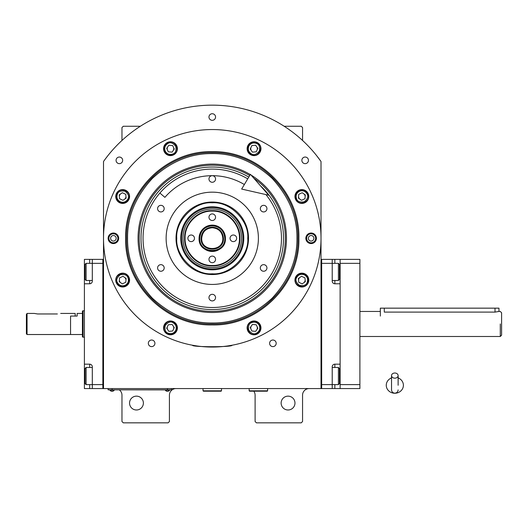 <?xml version="1.0" encoding="UTF-8"?>
<svg xmlns="http://www.w3.org/2000/svg" width="528" height="528" viewBox="0 0 528 528"><rect width="100%" height="100%" fill="white"/><g stroke="black" fill="none" stroke-linecap="round" stroke-linejoin="round"><path stroke-width="0.79" d="M321.011 161.495A133.135 133.135 0 0 0 103.514 161.495L103.514 388.568L321.011 388.568L321.011 161.495L316.503 155.476M253.783 391.202A6.593 6.593 0 0 1 255.103 395.155L255.103 421.522L256.423 422.842L301.237 422.842L302.557 421.522L302.557 395.155A6.593 6.593 0 0 1 309.144 388.568M248.51 388.568A6.593 6.593 0 0 1 249.17 388.601M119.328 389.888A6.593 6.593 0 0 1 121.968 395.155L121.968 421.522L123.288 422.842L168.102 422.842L169.422 421.522L169.422 395.155A6.593 6.593 0 0 1 176.015 388.568M121.968 140.461L121.968 127.571L123.288 126.251L140.349 126.251M284.17 126.251L301.237 126.251L302.557 127.571L302.557 140.461M208.969 117.025A3.293 3.293 0 0 0 212.263 120.318A3.293 3.293 0 0 0 215.556 117.025A3.293 3.293 0 0 0 212.263 113.731A3.293 3.293 0 0 0 208.969 117.025M269.603 343.319A3.293 3.293 0 0 0 272.897 346.612A3.293 3.293 0 0 0 276.19 343.319A3.293 3.293 0 0 0 272.897 340.025A3.293 3.293 0 0 0 269.603 343.319M148.328 343.319A3.293 3.293 0 0 0 151.628 346.612A3.293 3.293 0 0 0 154.922 343.319A3.293 3.293 0 0 0 151.628 340.025A3.293 3.293 0 0 0 148.328 343.319M301.864 160.347A3.293 3.293 0 0 0 305.164 163.64A3.293 3.293 0 0 0 308.458 160.347A3.293 3.293 0 0 0 305.164 157.047A3.293 3.293 0 0 0 301.864 160.347M116.068 160.347A3.293 3.293 0 0 0 119.361 163.64A3.293 3.293 0 0 0 122.661 160.347A3.293 3.293 0 0 0 119.361 157.047A3.293 3.293 0 0 0 116.068 160.347M251.341 326.007A3.293 3.293 0 0 0 251.057 329.287M256.74 329.789A3.293 3.293 0 0 0 257.03 326.502M299.97 277.378A3.293 3.293 0 0 0 298.577 280.361M303.752 282.777A3.293 3.293 0 0 0 305.144 279.787M298.577 196.225A3.293 3.293 0 0 0 299.97 199.214M305.144 196.799A3.293 3.293 0 0 0 303.752 193.816M251.057 147.305A3.293 3.293 0 0 0 251.341 150.586M257.03 150.091A3.293 3.293 0 0 0 256.74 146.804M167.779 146.804A3.293 3.293 0 0 0 167.495 150.091M173.177 150.586A3.293 3.293 0 0 0 173.468 147.305M120.773 193.816A3.293 3.293 0 0 0 119.381 196.799M124.555 199.214A3.293 3.293 0 0 0 125.948 196.225M119.381 279.787A3.293 3.293 0 0 0 120.773 282.777M125.948 280.361A3.293 3.293 0 0 0 124.555 277.378M167.495 326.502A3.293 3.293 0 0 0 167.779 329.789M173.468 329.287A3.293 3.293 0 0 0 173.177 326.007M108.022 155.476L105.659 158.539M104.98 159.463L104.141 160.611M103.897 160.954L103.514 161.495M294.974 403.069A6.923 6.923 0 0 0 288.057 396.145A6.923 6.923 0 0 0 281.134 403.069A6.923 6.923 0 0 0 288.057 409.985A6.923 6.923 0 0 0 294.974 403.069M143.385 403.069A6.923 6.923 0 0 0 136.468 396.145A6.923 6.923 0 0 0 129.545 403.069A6.923 6.923 0 0 0 136.468 409.985A6.923 6.923 0 0 0 143.385 403.069M170.082 389.822L167.442 389.822L171.395 389.822L171.395 388.568M109.448 389.822L167.442 389.888M167.442 388.568L167.442 389.822L112.081 389.822L112.081 388.568M108.128 388.568L108.128 389.822L112.081 389.888M165.337 389.888L165.337 390.179A2.501 2.501 0 0 0 169.554 390.179L165.337 390.179M114.193 389.888L114.193 390.179A2.501 2.501 0 0 1 109.969 390.179L114.193 390.179M298.901 238.293C300.095 284.592 258.562 326.126 212.263 324.938C165.964 326.126 124.43 284.599 125.624 238.293C124.43 191.994 165.964 150.46 212.263 151.655C258.562 150.46 300.095 191.994 298.901 238.293M297.944 238.293C299.125 284.077 258.047 325.156 212.263 323.974C166.478 325.156 125.4 284.077 126.581 238.293C125.4 192.509 166.478 151.437 212.263 152.612C258.047 151.437 299.125 192.509 297.944 238.293C299.125 192.509 258.047 151.437 212.263 152.612C166.478 151.437 125.4 192.509 126.581 238.293C125.4 284.077 166.478 325.156 212.263 323.974C258.047 325.156 299.125 284.077 297.944 238.293M196.442 345.886L192.489 345.233C191.255 347.206 233.27 347.206 232.036 345.233L228.083 345.886M316.397 238.293A5.273 5.273 0 0 1 311.124 243.566A5.273 5.273 0 0 1 305.851 238.293A5.273 5.273 0 0 1 311.124 233.026A5.273 5.273 0 0 1 316.397 238.293M118.675 238.293A5.273 5.273 0 0 1 113.401 243.566A5.273 5.273 0 0 1 108.128 238.293A5.273 5.273 0 0 1 113.401 233.026A5.273 5.273 0 0 1 118.675 238.293M103.514 238.293A108.748 108.748 0 0 0 212.263 347.048A108.748 108.748 0 0 0 321.011 238.293A108.748 108.748 0 0 0 212.263 129.545A108.748 108.748 0 0 0 103.514 238.293M308.781 280.078A6.923 6.923 0 0 0 301.864 273.154A6.923 6.923 0 0 0 294.941 280.078A6.923 6.923 0 0 0 301.864 286.994A6.923 6.923 0 0 0 308.781 280.078M260.964 327.895A6.923 6.923 0 0 0 254.041 320.978A6.923 6.923 0 0 0 247.124 327.895A6.923 6.923 0 0 0 254.041 334.818A6.923 6.923 0 0 0 260.964 327.895M177.401 327.895A6.923 6.923 0 0 0 170.478 320.978A6.923 6.923 0 0 0 163.561 327.895A6.923 6.923 0 0 0 170.478 334.818A6.923 6.923 0 0 0 177.401 327.895M129.584 280.078A6.923 6.923 0 0 0 122.661 273.154A6.923 6.923 0 0 0 115.744 280.078A6.923 6.923 0 0 0 122.661 286.994A6.923 6.923 0 0 0 129.584 280.078M129.584 196.515A6.923 6.923 0 0 0 122.661 189.592A6.923 6.923 0 0 0 115.744 196.515A6.923 6.923 0 0 0 122.661 203.432A6.923 6.923 0 0 0 129.584 196.515M177.401 148.698A6.923 6.923 0 0 0 170.478 141.775A6.923 6.923 0 0 0 163.561 148.698A6.923 6.923 0 0 0 170.478 155.615A6.923 6.923 0 0 0 177.401 148.698M260.964 148.698A6.923 6.923 0 0 0 254.041 141.775A6.923 6.923 0 0 0 247.124 148.698A6.923 6.923 0 0 0 254.041 155.615A6.923 6.923 0 0 0 260.964 148.698M308.781 196.515A6.923 6.923 0 0 0 301.864 189.592A6.923 6.923 0 0 0 294.941 196.515A6.923 6.923 0 0 0 301.864 203.432A6.923 6.923 0 0 0 308.781 196.515M212.263 202.046A36.247 36.247 0 0 1 248.51 238.293A36.247 36.247 0 0 1 212.263 274.547A36.247 36.247 0 0 1 176.015 238.293A36.247 36.247 0 0 1 212.263 202.046M212.263 307.501A69.201 69.201 0 0 1 143.055 238.293A69.201 69.201 0 0 1 247.731 178.873A69.201 69.201 0 0 0 143.055 238.293A69.201 69.201 0 0 0 212.263 307.501A69.201 69.201 0 0 0 265.914 194.581A69.201 69.201 0 0 1 212.263 307.501M212.263 284.434A46.134 46.134 0 0 1 166.129 238.293A46.134 46.134 0 0 1 212.263 192.159A46.134 46.134 0 0 1 258.397 238.293A46.134 46.134 0 0 1 212.263 284.434M263.63 264.66A3.293 3.293 0 0 0 260.337 267.953A3.293 3.293 0 0 0 263.63 271.247A3.293 3.293 0 0 0 266.93 267.953A3.293 3.293 0 0 0 263.63 264.66M263.63 205.339A3.293 3.293 0 0 0 260.337 208.639A3.293 3.293 0 0 0 263.63 211.933A3.293 3.293 0 0 0 266.93 208.639A3.293 3.293 0 0 0 263.63 205.339M212.263 175.685A3.293 3.293 0 0 0 208.969 178.979A3.293 3.293 0 0 0 212.263 182.272A3.293 3.293 0 0 0 215.556 178.979A3.293 3.293 0 0 0 212.263 175.685M160.888 205.339A3.293 3.293 0 0 0 157.595 208.639A3.293 3.293 0 0 0 160.888 211.933A3.293 3.293 0 0 0 164.188 208.639A3.293 3.293 0 0 0 160.888 205.339M160.888 264.66A3.293 3.293 0 0 0 157.595 267.953A3.293 3.293 0 0 0 160.888 271.247A3.293 3.293 0 0 0 164.188 267.953A3.293 3.293 0 0 0 160.888 264.66M212.263 294.32A3.293 3.293 0 0 0 208.969 297.614A3.293 3.293 0 0 0 212.263 300.907A3.293 3.293 0 0 0 215.556 297.614A3.293 3.293 0 0 0 212.263 294.32M212.263 322.984C233.878 323.275 253.836 315.011 272.151 298.181C288.974 279.873 297.244 259.908 296.954 238.293C297.244 216.678 288.974 196.72 272.151 178.411C253.836 161.581 233.878 153.311 212.263 153.602C190.648 153.311 170.683 161.581 152.374 178.411C135.551 196.72 127.281 216.678 127.571 238.293C127.281 259.908 135.551 279.873 152.374 298.181C170.683 315.011 190.648 323.275 212.263 322.984M250.285 174.583A74.197 74.197 0 0 0 138.065 238.293A74.197 74.197 0 0 0 212.263 312.497A74.197 74.197 0 0 0 251.038 175.032M253.744 178.134A73.075 73.075 0 0 1 212.263 311.375A73.075 73.075 0 0 1 176.18 174.748A73.075 73.075 0 0 1 249.711 175.547M248.78 177.104A71.26 71.26 0 0 0 141.002 238.293A71.26 71.26 0 0 0 212.263 309.553A71.26 71.26 0 0 0 260.436 185.783M259.301 325.446C257.486 322.43 254.918 321.493 251.592 322.641C248.965 323.499 248.035 326.066 248.787 330.35C251.579 333.676 254.146 334.607 256.496 333.155C259.505 331.34 260.443 328.772 259.301 325.446M260.014 325.109C257.968 321.644 255.05 320.582 251.255 321.922C243.382 325.149 249.295 337.834 256.826 333.868C260.291 331.822 261.353 328.904 260.014 325.109M251.863 331.01L255.651 331.346L257.836 328.225L256.225 324.779L252.437 324.449L250.252 327.565L251.863 331.01M175.738 330.35C176.88 327.023 175.943 324.449 172.933 322.641C170.584 321.182 168.016 322.12 165.224 325.446C164.472 329.723 165.403 332.29 168.029 333.155C171.356 334.297 173.923 333.359 175.738 330.35M176.451 330.68C177.791 326.885 176.728 323.968 173.263 321.922C165.733 317.962 159.819 330.647 167.693 333.868C171.488 335.207 174.405 334.145 176.451 330.68M166.69 328.225L168.874 331.346L172.663 331.01L174.273 327.565L172.088 324.449L168.3 324.779L166.69 328.225M299.409 191.255C296.399 193.07 295.462 195.637 296.604 198.964C297.469 201.59 300.036 202.528 304.313 201.769C307.639 198.977 308.576 196.409 307.118 194.066C305.303 191.05 302.735 190.113 299.409 191.255M299.079 190.542C295.614 192.588 294.551 195.505 295.891 199.3C299.112 207.181 311.797 201.26 307.837 193.73C305.791 190.265 302.867 189.202 299.079 190.542M304.979 198.7L305.309 194.905L302.194 192.727L298.742 194.33L298.412 198.125L301.528 200.303L304.979 198.7M165.224 151.147C167.039 154.163 169.607 155.093 172.933 153.952C175.553 153.094 176.491 150.526 175.738 146.243C172.946 142.916 170.372 141.979 168.029 143.438C165.013 145.253 164.083 147.82 165.224 151.147M164.505 151.483C166.551 154.942 169.475 156.004 173.263 154.671C181.144 151.444 175.23 138.758 167.693 142.725C164.234 144.771 163.172 147.688 164.505 151.483M172.663 145.576L168.874 145.246L166.69 148.361L168.3 151.813L172.088 152.143L174.273 149.028L172.663 145.576M125.116 285.331C128.126 283.523 129.063 280.949 127.921 277.629C127.057 275.002 124.489 274.065 120.212 274.817C116.886 277.616 115.949 280.183 117.407 282.526C119.216 285.542 121.79 286.48 125.116 285.331M125.446 286.051C128.911 284.005 129.974 281.087 128.634 277.292C125.413 269.412 112.728 275.326 116.688 282.863C118.734 286.328 121.651 287.39 125.446 286.051M119.546 277.893L119.216 281.688L122.331 283.866L125.776 282.262L126.113 278.467L122.991 276.289L119.546 277.893M304.313 274.817C300.986 273.676 298.419 274.613 296.604 277.629C295.145 279.972 296.083 282.539 299.409 285.331C303.692 286.09 306.26 285.153 307.118 282.526C308.26 279.2 307.329 276.632 304.313 274.817M304.649 274.105C300.854 272.765 297.937 273.827 295.891 277.292C291.925 284.823 304.61 290.743 307.837 282.863C309.17 279.068 308.108 276.151 304.649 274.105M302.194 283.866L305.309 281.688L304.979 277.893L301.528 276.289L298.412 278.467L298.742 282.262L302.194 283.866M248.787 146.243C247.645 149.569 248.576 152.137 251.592 153.952C253.935 155.41 256.509 154.473 259.301 151.147C260.053 146.87 259.116 144.302 256.496 143.438C253.169 142.296 250.602 143.233 248.787 146.243M248.068 145.913C246.734 149.701 247.797 152.625 251.255 154.671C258.793 158.631 264.706 145.946 256.826 142.725C253.037 141.385 250.114 142.448 248.068 145.913M257.836 148.361L255.651 145.246L251.863 145.576L250.252 149.028L252.437 152.143L256.225 151.813L257.836 148.361M120.212 201.769C123.539 202.917 126.106 201.98 127.921 198.964C129.373 196.621 128.443 194.053 125.116 191.255C120.833 190.502 118.265 191.44 117.407 194.066C116.259 197.386 117.196 199.96 120.212 201.769M119.876 202.488C123.671 203.828 126.588 202.765 128.634 199.3C132.601 191.77 119.915 185.849 116.688 193.73C115.348 197.525 116.411 200.442 119.876 202.488M122.331 192.727L119.216 194.905L119.546 198.7L122.991 200.303L126.113 198.125L125.776 194.33L122.331 192.727M108.887 238.293A4.514 4.514 0 0 1 113.401 233.785A4.514 4.514 0 0 1 117.909 238.293A4.514 4.514 0 0 1 113.401 242.807A4.514 4.514 0 0 1 108.887 238.293M116.167 238.293A2.765 2.765 0 0 0 113.401 235.528A2.765 2.765 0 0 0 110.629 238.293A2.765 2.765 0 0 0 113.401 241.065A2.765 2.765 0 0 0 116.167 238.293M315.638 238.293A4.514 4.514 0 0 1 311.124 242.807A4.514 4.514 0 0 1 306.616 238.293A4.514 4.514 0 0 1 311.124 233.785A4.514 4.514 0 0 1 315.638 238.293M308.359 238.293A2.765 2.765 0 0 0 311.124 241.065A2.765 2.765 0 0 0 313.896 238.293A2.765 2.765 0 0 0 311.124 235.528A2.765 2.765 0 0 0 308.359 238.293M212.263 225.779C204.653 226.519 200.482 230.696 199.742 238.3C198.964 254.456 225.562 254.456 224.783 238.3C224.044 230.696 219.866 226.519 212.263 225.779M212.263 225.119C204.257 225.905 199.861 230.294 199.082 238.3A13.18 13.18 0 0 0 212.263 251.48A13.18 13.18 0 0 0 225.443 238.3A13.18 13.18 0 0 0 212.263 225.119A13.18 13.18 0 0 0 199.082 238.3C198.264 255.308 226.255 255.308 225.443 238.3C224.664 230.294 220.268 225.905 212.263 225.119M201.056 238.3C201.722 231.495 205.458 227.759 212.263 227.099C219.067 227.759 222.803 231.495 223.469 238.3C224.162 252.754 200.363 252.754 201.056 238.3M201.716 238.3C202.343 231.898 205.854 228.38 212.263 227.753C218.665 228.38 222.182 231.898 222.809 238.3C223.456 251.902 201.062 251.902 201.716 238.3M212.263 211.101C197.723 210.725 184.688 223.766 185.057 238.3C184.688 252.839 197.723 265.874 212.263 265.505C226.796 265.874 239.837 252.839 239.461 238.3C239.837 223.766 226.796 210.725 212.263 211.101M212.263 210.619C197.472 210.236 184.199 223.509 184.582 238.3C184.199 253.09 197.472 266.363 212.263 265.98C227.053 266.363 240.326 253.09 239.943 238.3C240.326 223.509 227.053 210.236 212.263 210.619M208.969 217.213A3.293 3.293 0 0 0 212.263 220.506A3.293 3.293 0 0 0 215.556 217.213A3.293 3.293 0 0 0 212.263 213.913A3.293 3.293 0 0 0 208.969 217.213M187.876 238.3A3.293 3.293 0 0 0 191.169 241.6A3.293 3.293 0 0 0 194.469 238.3A3.293 3.293 0 0 0 191.169 235.006A3.293 3.293 0 0 0 187.876 238.3M208.969 259.393A3.293 3.293 0 0 0 212.263 262.687A3.293 3.293 0 0 0 215.556 259.393A3.293 3.293 0 0 0 212.263 256.1A3.293 3.293 0 0 0 208.969 259.393M230.056 238.3A3.293 3.293 0 0 0 233.35 241.6A3.293 3.293 0 0 0 236.65 238.3A3.293 3.293 0 0 0 233.35 235.006A3.293 3.293 0 0 0 230.056 238.3M212.263 273.788C229.819 275.378 249.335 255.862 247.751 238.3C249.335 220.744 229.819 201.227 212.263 202.811C194.707 201.227 175.184 220.744 176.774 238.3C175.184 255.862 194.707 275.378 212.263 273.788M248.51 238.3A36.247 36.247 180 0 0 212.263 202.052A36.247 36.247 180 0 0 176.015 238.3M180.741 238.3A31.522 31.522 0 0 0 212.263 269.828A31.522 31.522 0 0 0 243.784 238.3A31.522 31.522 0 0 0 212.263 206.778A31.522 31.522 0 0 0 180.741 238.3M242.926 238.3A30.664 30.664 0 0 1 212.263 268.963A30.664 30.664 0 0 1 181.599 238.3A30.664 30.664 0 0 1 212.263 207.643A30.664 30.664 0 0 1 242.926 238.3M182.998 238.3A29.264 29.264 0 0 0 212.263 267.564A29.264 29.264 0 0 0 241.527 238.3A29.264 29.264 0 0 0 212.263 209.035A29.264 29.264 0 0 0 182.998 238.3M184.582 238.3A27.68 27.68 0 0 0 212.263 265.98A27.68 27.68 0 0 0 239.943 238.3A27.68 27.68 0 0 0 212.263 210.619A27.68 27.68 0 0 0 184.582 238.3M332.218 259.387L340.124 259.387L340.124 388.568L321.671 388.568L321.671 259.387L332.218 259.387L332.218 263.34L321.671 263.34L321.671 384.615L332.218 384.615L332.218 366.815A2.633 2.633 0 0 1 334.851 364.181L340.124 364.181L340.124 283.774L334.851 283.774A2.633 2.633 0 0 1 332.218 281.134L332.218 263.34L338.408 263.34L338.408 280.48L339.464 279.424L339.464 264.396L338.408 263.34M332.218 367.475L338.408 367.475L338.408 384.615L332.218 384.615L332.218 388.568M332.218 366.815A2.633 2.633 0 0 1 334.851 364.181L334.851 367.475M332.218 281.134A2.633 2.633 67.5 0 0 334.851 283.774L334.851 280.48M321.671 259.387L321.011 259.387M321.671 388.568L321.011 388.568M338.408 367.475L339.464 368.531L339.464 383.559L338.408 384.615M332.218 280.48L338.408 280.48M92.308 280.48L86.11 280.48L86.11 263.34L92.308 263.34L92.308 281.134A2.633 2.633 0 0 1 89.674 283.774L84.401 283.774L84.401 364.181L89.674 364.181A2.633 2.633 0 0 1 92.308 366.815L92.308 388.568L102.854 388.568L102.854 259.387L92.308 259.387L92.308 263.34L102.854 263.34L102.854 384.615L86.11 384.615L86.11 367.475L92.308 367.475M84.401 283.774L84.401 259.387L92.308 259.387M92.308 388.568L89.674 388.568L89.674 384.615M84.401 364.181L84.401 388.568L89.674 388.568M92.301 281.332A2.633 2.633 0 0 1 89.674 283.774L89.674 280.48M102.854 388.568L103.514 388.568M102.854 259.387L103.514 259.387M86.11 280.48L85.061 279.424L85.061 264.396L86.11 263.34M85.061 382.727L85.061 383.559L86.11 384.615M85.061 383.559L85.061 368.531L86.11 367.475M85.061 368.531L85.061 369.362M384.285 308.161L384.285 312.094C379.19 311.395 379.19 311.395 384.285 312.094L495.007 312.094L498.967 311.454L498.967 308.161L380.332 308.161L380.332 316.067M501.6 335.181L501.6 323.974L501.6 335.181L500.28 336.501L359.898 336.501M500.28 323.974C500.28 307.824 500.28 307.824 500.28 323.974L500.28 336.501M501.6 323.974C501.6 309.52 501.6 309.52 501.6 323.974L501.6 312.774L500.28 311.454L498.967 311.454M84.401 310.794L83.081 310.794L83.081 337.161L84.401 337.161M60.674 313.434L75.174 313.434L75.174 316.067L70.561 316.067L70.561 334.521L70.561 316.067L77.147 316.067L77.147 313.434L82.421 313.434M83.081 337.161L82.421 336.917L82.421 311.032L83.081 310.794M340.124 388.568L359.898 388.568L359.898 263.34L340.124 263.34M340.124 384.615L359.898 384.615M340.124 259.387L359.898 259.387L359.898 263.34M249.17 388.568L249.17 390.806L249.566 391.202L267.227 391.202L267.623 390.806L249.17 390.806M267.623 388.568L267.623 390.806M203.036 388.568L203.036 390.806L203.432 391.202L221.093 391.202L221.489 390.806L203.036 390.806M221.489 388.568L221.489 390.806M394.825 378.173A3.293 2.581 0 0 0 398.125 375.593A3.293 2.581 0 0 0 394.825 373.012A3.293 2.581 0 0 0 391.532 375.593A3.293 2.581 0 0 0 394.825 378.173M398.125 385.275L398.125 375.593M391.532 377.923A8.567 7.966 180 0 0 389.961 378.721A8.567 7.966 180 0 0 386.648 387.651A8.567 7.966 180 0 0 394.825 393.248A8.567 7.966 180 0 0 403.009 387.651A8.567 7.966 180 0 0 399.696 378.721A8.567 7.966 180 0 0 398.125 377.923M244.352 184.529A62.614 62.614 0 0 0 164.888 197.36L159.898 193.05A69.201 69.201 0 0 1 247.731 178.873M268.679 195.215L241.646 189.057L250.43 174.346L268.679 195.215M37.607 313.962L34.307 313.434L37.607 313.962L57.374 313.962C61.624 313.381 61.624 313.381 57.374 313.962M82.421 334.521L27.06 334.521L26.4 333.861L26.4 314.424L27.06 313.434L26.4 314.424M27.06 334.521L27.06 313.434L34.307 313.434M340.124 271.907L339.464 271.907M334.851 259.387L334.851 263.34M340.124 376.042L339.464 376.042M334.851 384.615L334.851 388.568M84.401 271.907L85.061 271.907M89.674 263.34L89.674 259.387M84.401 376.042L85.061 376.042M89.674 367.475L89.674 364.181M495.007 308.161L495.007 312.094M380.332 311.454L359.898 311.454M391.532 375.593L391.532 389.888C391.73 391.888 392.825 392.984 394.825 393.182C396.832 392.984 397.927 391.888 398.125 389.888M391.532 377.711L389.961 378.721M391.532 385.275L391.532 389.888M398.125 377.711L399.696 378.721"/></g></svg>
